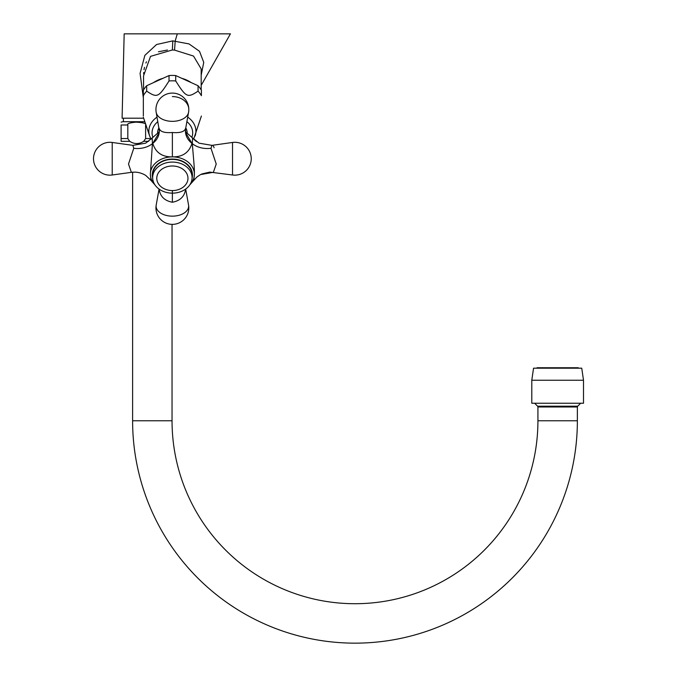 <?xml version="1.0" encoding="UTF-8"?>
<svg xmlns="http://www.w3.org/2000/svg" width="677" height="677" viewBox="0 0 677 677"><rect width="100%" height="100%" fill="white"/><g stroke="black" fill="none" stroke-linecap="round" stroke-linejoin="round"><path stroke-width="1.02" d="M201.179 85.387L230.434 33.85L124.17 33.85L122.088 118.204L143.659 118.204M201.179 75.274L203.752 62.386L199.495 51.291L189.018 43.92L172.779 40.874L156.565 44.521L144.878 55.345L140.08 73.395L143.346 97.92M201.179 89.906L201.179 68.91L193.504 56.056L174.548 50.098L172.373 49.963L150.531 56.36L143.558 75.866L143.558 89.906M162.954 78.32A28.815 22.705 180 0 0 153.501 82.628M198.065 85.725A31.768 25.032 0 0 1 201.399 90.286L201.399 95.685A31.768 25.032 0 0 0 198.065 91.124L198.065 85.725L175.715 75.562A31.768 25.032 0 0 0 169.03 75.562L146.681 85.725A31.768 25.032 180 0 0 143.346 90.286L143.346 116.021M146.681 85.725L146.681 91.124A31.768 25.032 180 0 0 143.346 95.685M146.681 91.124C157.166 98.14 158.553 97.505 169.03 80.952L169.03 75.562M169.03 80.952A31.768 25.032 180 0 1 172.373 80.817A31.768 25.032 0 0 1 175.715 80.952L175.715 75.562M196.491 141.62L193.639 139.183L201.399 116.021M175.715 80.952C186.192 97.513 187.588 98.14 198.065 91.124M185.769 127.894A14.792 11.653 0 0 1 187.165 132.827L187.165 132.878M157.58 132.878L157.58 132.827A14.792 11.653 0 0 1 158.977 127.894M159.188 132.464L152.782 143.406C155.642 152.604 162.175 157.089 172.373 156.861C182.57 157.089 189.103 152.604 191.963 143.406L185.557 132.464M154.948 184.88L150.963 180.387L150.362 174.217L152.427 143.676L152.207 137.964L145.716 143.16L132.844 145.352L112.221 142.458A16.434 16.434 0 0 0 93.502 158.723A16.434 16.434 0 0 0 112.221 174.996L112.221 142.458M172.373 159.374A19.718 15.537 0 0 1 192.09 174.911L192.09 177.611A19.718 15.537 0 0 1 172.373 193.148A19.718 15.537 180 0 1 152.655 177.611L152.655 174.911A19.718 15.537 0 0 1 172.373 159.374M185.447 131.71L192.539 137.964L192.319 143.676C193.038 153.493 194.671 168.818 194.375 174.217L193.783 180.387L189.797 184.88M192.539 137.964L199.03 143.16L211.901 145.352L210.987 148.288L216.234 164.037L213.382 172.305L200.587 174.548L197.058 176.909L193.783 180.387L196.999 176.959L200.587 174.548M159.129 128.3C160.144 131.736 164.553 133.132 172.373 132.497C180.184 133.132 184.601 131.736 185.616 128.3M152.782 143.406A21.909 17.737 -179.5 0 0 159.34 130.889L156.201 112.424A16.273 10.02 0 0 0 172.373 121.344A16.273 10.02 0 0 0 188.544 112.424L185.566 129.045L185.625 133.301M185.608 189.128A21.909 16.773 179.6 0 0 185.616 189.154L185.616 189.154C184.601 196.423 180.184 200.781 172.373 202.237C164.553 200.781 160.144 196.423 159.129 189.154L159.129 189.12A21.909 16.773 0.4 0 1 159.129 189.154M152.655 177.611A19.718 15.537 180 0 1 172.373 162.074A19.718 15.537 0 0 1 192.09 177.611M150.963 180.387L145.961 175.622C145.987 175.504 141.171 172.33 134.951 172.11L131.363 172.305L128.503 164.037L133.758 148.288L132.844 145.352M191.244 82.628A28.815 22.705 180 0 0 181.791 78.32M143.6 73.928L143.693 72.481M144.015 69.68L144.472 67.336M145.877 63.037L146.452 61.81M158.46 51.757L167.439 50.022M201.797 173.955L209.794 172.11L232.524 174.996L232.524 142.458L212.07 145.343M213.204 145.987L213.568 146.486M213.839 147.019L214.084 147.73M144.836 121.708L122.749 121.708L123.409 121.708L123.409 118.204M145.606 138.54L145.606 124.991C146.681 123.552 143.524 122.605 136.119 122.148C129.688 122.715 126.921 123.663 127.826 124.991L121.107 124.991C121.107 121.589 121.107 121.589 121.107 124.991L121.107 141.324C121.107 144.294 121.107 144.294 121.107 141.324L129.722 141.324C134.385 144.294 139.047 144.294 143.71 141.324L145.606 138.54L150.743 138.54M143.6 123.036L143.101 122.867M142.61 122.723L140.918 122.402M140.173 122.309L139.428 122.241M138.43 122.182L137.389 122.156M136.712 122.148L135.992 122.156M134.985 122.182L134.012 122.241M132.997 122.342L132.057 122.469M129.722 141.324L127.826 138.54L127.826 124.991M112.221 174.996L132.607 172.17L132.607 420.772A222.378 222.378 0 0 0 354.985 643.15A222.378 222.378 0 0 0 577.371 420.772L577.371 406.979A1.092 1.092 0 0 1 577.684 406.208L580.654 403.238M534.644 403.238L537.606 406.208A1.092 1.092 0 0 1 537.927 406.979L537.927 420.772A182.942 182.942 0 0 1 354.985 603.715A182.942 182.942 0 0 1 172.043 420.772L172.043 224.358M583.498 380.237L583.498 403.238L531.792 403.238L531.792 380.237L583.498 380.237L581.746 368.186L533.552 368.186L531.792 380.237M537.056 368.186L537.056 367.746L578.243 367.746L578.243 368.186M177.298 33.85L175.208 40.916L174.548 50.098M172.779 40.874L172.373 49.963M195.12 135.95A23.534 18.541 180 0 0 187.698 117.129M191.904 137.219A20.31 16.003 180 0 0 186.894 121.64M157.851 121.64A20.31 16.003 180 0 0 152.841 137.219M157.047 117.129A23.534 18.541 180 0 0 149.625 135.95L151.106 139.183M189.949 184.652A22.011 17.34 180 0 0 194.375 174.217A22.011 17.34 180 0 0 172.373 156.878A22.011 17.34 180 0 0 150.362 174.217A22.011 17.34 180 0 0 154.796 184.652M192.082 177.966A20.09 15.833 180 0 0 172.373 159.078A20.09 15.833 180 0 0 152.655 177.966M192.319 143.676A21.909 17.323 176.7 0 0 210.987 148.288M172.373 156.852L172.373 132.497M191.963 143.406A21.909 17.737 -0.5 0 1 185.405 130.889M159.34 130.889L159.112 133.301M188.544 112.424A16.434 16.434 0 0 0 188.807 109.522A16.434 12.948 180 0 0 172.373 96.574M172.373 191.278L172.373 202.237M159.061 189.078L156.201 205.029A16.273 10.02 180 0 0 156.099 206.13A16.273 10.02 0 0 0 172.373 216.149A16.273 10.02 0 0 0 188.646 206.13A16.434 12.948 0 0 1 188.807 207.932A16.434 16.434 0 0 0 188.544 205.029A16.273 10.02 180 0 1 188.646 206.13M172.373 165.992A15.596 12.288 180 0 0 156.776 178.288A15.596 12.288 180 0 0 172.373 190.575A15.596 12.288 0 0 0 187.969 178.288A15.596 12.288 0 0 0 172.373 165.992M152.427 143.676A21.909 17.323 3.3 0 1 133.758 148.288M188.544 205.029L185.684 189.078M127.826 138.54L121.107 138.54M148.661 141.324L143.71 141.324M172.043 420.772L132.607 420.772M537.927 420.772L577.371 420.772M537.927 406.979L577.371 406.979M537.606 406.208L577.684 406.208M149.625 135.95L143.346 117.256M159.298 131.71L152.207 137.964M232.524 174.996A16.434 16.434 0 0 0 251.243 158.723A16.434 16.434 0 0 0 232.524 142.458M188.807 109.522A16.434 16.434 0 0 0 172.373 93.087A16.434 16.434 0 0 0 156.201 112.424M156.201 205.029A16.434 16.434 0 0 0 172.373 224.366A16.434 16.434 0 0 0 188.807 207.932M121.107 122.148L122.749 121.708"/></g></svg>
